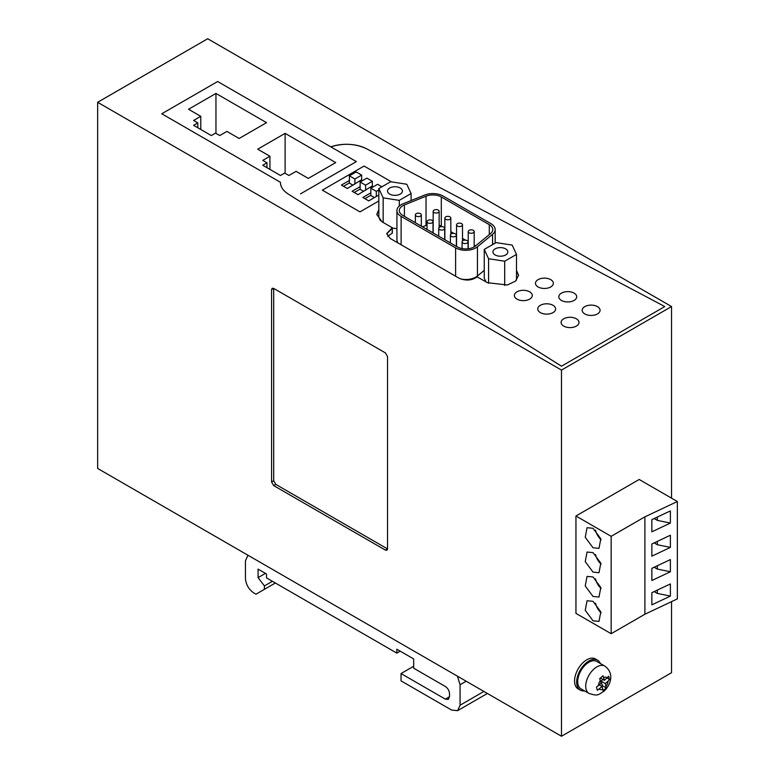<?xml version="1.0" encoding="UTF-8"?>
<svg xmlns="http://www.w3.org/2000/svg" width="775" height="775" viewBox="0 0 775 775"><rect width="100%" height="100%" fill="white"/><g stroke="black" fill="none" stroke-linecap="round" stroke-linejoin="round"><path stroke-width="1.16" d="M97.64 102.29L561.488 370.092L671.547 306.551L207.7 38.75L97.64 102.29L97.64 468.449L561.488 736.25L671.547 672.71L671.547 601.642M217.639 81.511L161.762 113.77L280.434 182.28A29.818 17.215 0 0 0 280.434 182.416A29.818 17.215 0 0 0 288.261 194.05C283.078 190.698 280.472 186.775 280.434 182.28L161.762 113.77L217.639 81.511L330.818 146.853C343.499 142.9 355.434 143.549 366.633 148.81A29.818 17.215 0 0 0 330.818 146.853L356.374 161.607L300.506 193.866L356.374 161.607L217.639 81.511M561.488 370.092L561.488 736.25M671.547 306.551L671.547 498.151M611.155 536.329L644.897 516.847L677.36 501.512L639.201 479.483L575.951 515.995L575.951 613.383L611.155 633.708L611.155 536.329L575.951 515.995M385.437 550.124L387.539 548.913L275.793 484.394L273.691 480.742L273.691 288.416L385.437 352.925L387.539 356.577L387.539 548.913L386.928 550.279L385.437 550.124L273.691 485.615L271.579 481.963L271.579 289.627L272.199 288.261L273.691 288.416L271.579 289.627M457.444 676.188L460.069 684.761L460.069 705.211L457.599 710.665L451.641 710.084L401.033 680.867L401.033 673.562L445.315 699.127L448.289 699.418L449.529 696.686L449.529 693.77C449.277 690.67 447.873 688.229 445.315 686.466L413.685 668.205L413.685 658.953L396.819 649.217L396.819 653.112L266.522 577.888L266.522 573.984L258.085 569.121L258.085 577.637L264.411 585.919L264.411 589.329L255.983 594.192L253.871 592.982C248.746 589.446 245.937 584.573 245.433 578.373L245.433 560.838L247.903 555.384M264.411 589.329L275.377 582.994M264.411 585.919L272.422 581.289M258.085 577.637L265.467 573.384M396.819 653.112L400.191 651.165M401.033 673.562L413.685 666.258M664.795 306.551L366.633 148.81L664.795 306.551L561.488 366.197L664.795 306.551M561.488 366.197L288.261 194.05L561.488 366.197M378.83 210.064L376.786 214.665L378.83 210.064M387.674 236.278L392.344 233.12L392.344 228.247L386.744 233.856L392.16 227.831L386.735 233.604L390.232 238.477L458.752 278.031C465.513 281.015 471.655 280.637 477.197 276.907L487.523 282.72L507.344 284.987L515.501 281.122L518.562 275.29L516.508 270.436M518.562 275.532L516.508 270.921L518.562 275.532M215.954 93.436L188.538 109.265L200.773 116.328L193.605 120.464L197.819 122.896L193.605 125.327L211.313 135.557L215.528 133.126L219.742 135.557L226.91 131.421L239.146 138.473L266.552 122.653L215.954 93.436L215.954 133.368M197.819 122.896L197.819 127.768M200.773 116.328L200.773 129.473M285.113 133.368L257.697 149.197L269.933 156.25L262.764 160.396L266.978 162.828L262.764 165.259L280.472 175.489L284.687 173.048L288.91 175.489L296.069 171.343L308.305 178.405L335.711 162.585L285.113 133.368L285.113 173.29M266.978 162.828L266.978 167.691M269.933 156.25L269.933 169.396M401.121 216.419L455.603 247.874A14.308 8.263 0 0 0 477.448 246.77L492.59 234.282A14.308 8.263 0 0 0 495.177 229.545A14.308 8.263 0 0 0 490.982 223.704L442.99 195.988A14.308 8.263 0 0 0 424.661 195.068L403.029 203.806A14.308 8.263 0 0 0 396.926 210.577A14.308 8.263 0 0 0 401.121 216.419L401.121 244.764M396.926 210.577L396.926 239.785A14.308 8.263 0 0 0 398.04 242.982M460.941 279.029A14.308 8.263 0 0 0 477.448 275.987L484.249 270.368M457.289 246.896L402.806 215.44A11.925 6.888 0 0 1 399.309 210.577A11.925 6.888 0 0 1 404.395 204.929L426.027 196.191A11.925 6.888 0 0 1 441.304 196.966L489.296 224.672A11.925 6.888 0 0 1 492.793 229.545A11.925 6.888 0 0 1 490.633 233.488L475.492 245.975A11.925 6.888 0 0 1 457.289 246.896M422.52 226.823L426.027 225.409L426.027 196.191M442.128 226.658L441.304 226.174A11.925 6.888 0 0 0 439.144 225.196M427.044 225.041A11.925 6.888 0 0 0 426.027 225.409M450.827 231.677L453.811 233.401M462.501 238.419L465.484 240.143M474.184 245.162L475.53 245.946M416.233 213.658A2.984 1.724 0 0 0 415.361 214.869A2.984 1.724 0 0 0 417.202 216.458A2.984 1.724 0 0 0 420.457 216.089A2.984 1.724 0 0 0 421.329 214.869A2.984 1.724 0 0 0 419.488 213.28A2.984 1.724 0 0 0 416.233 213.658M470.435 233.227A2.984 1.724 0 0 0 474.184 231.56A2.984 1.724 0 0 0 471.975 229.894A2.984 1.724 0 0 0 468.226 231.56A2.984 1.724 0 0 0 470.435 233.227M464.293 243.505A2.984 1.724 0 0 0 468.052 241.848A2.984 1.724 0 0 0 465.843 240.182A2.984 1.724 0 0 0 462.084 241.848A2.984 1.724 0 0 0 464.293 243.505M451.282 233.885A2.984 1.724 0 0 0 450.401 235.106A2.984 1.724 0 0 0 452.242 236.695A2.984 1.724 0 0 0 455.497 236.317A2.984 1.724 0 0 0 456.368 235.106A2.984 1.724 0 0 0 454.528 233.507A2.984 1.724 0 0 0 451.282 233.885M439.599 227.143A2.984 1.724 0 0 0 438.728 228.363A2.984 1.724 0 0 0 440.568 229.952A2.984 1.724 0 0 0 443.813 229.574A2.984 1.724 0 0 0 444.685 228.363A2.984 1.724 0 0 0 442.845 226.765A2.984 1.724 0 0 0 439.599 227.143M427.916 220.4A2.984 1.724 0 0 0 427.044 221.611A2.984 1.724 0 0 0 428.885 223.21A2.984 1.724 0 0 0 432.13 222.832A2.984 1.724 0 0 0 433.012 221.611A2.984 1.724 0 0 0 431.171 220.023A2.984 1.724 0 0 0 427.916 220.4M461.629 226.038A2.984 1.724 0 0 0 462.501 224.818A2.984 1.724 0 0 0 460.66 223.229A2.984 1.724 0 0 0 457.415 223.597A2.984 1.724 0 0 0 456.543 224.818A2.984 1.724 0 0 0 458.383 226.407A2.984 1.724 0 0 0 461.629 226.038M449.946 219.286A2.984 1.724 0 0 0 450.827 218.075A2.984 1.724 0 0 0 448.987 216.487A2.984 1.724 0 0 0 445.732 216.855A2.984 1.724 0 0 0 444.86 218.075A2.984 1.724 0 0 0 446.7 219.664A2.984 1.724 0 0 0 449.946 219.286M438.272 212.544A2.984 1.724 0 0 0 439.144 211.333A2.984 1.724 0 0 0 437.303 209.734A2.984 1.724 0 0 0 434.048 210.112A2.984 1.724 0 0 0 433.177 211.333A2.984 1.724 0 0 0 435.017 212.922A2.984 1.724 0 0 0 438.272 212.544M496.058 242.604L484.249 249.414L488.579 258.734L504.709 261.223L516.508 254.413L512.188 245.094L496.058 242.604M505.658 254.956A7.45 4.301 0 0 0 507.838 251.914A7.45 4.301 0 0 0 503.237 247.942A7.45 4.301 0 0 0 495.109 248.872A7.45 4.301 0 0 0 492.929 251.914A7.45 4.301 0 0 0 497.531 255.886A7.45 4.301 0 0 0 505.658 254.956M484.249 249.414L484.249 278.147L485.954 281.809M488.579 258.734L488.579 283.282M504.709 261.223L504.709 285.481M516.508 254.413L516.508 280.143M383.16 197.867L378.83 188.557L390.639 181.737L406.768 184.237L411.089 193.547L399.29 200.367L383.16 197.867L383.16 222.464M400.239 194.089A7.45 4.301 0 0 0 402.419 191.047A7.45 4.301 0 0 0 397.817 187.075A7.45 4.301 0 0 0 389.689 188.005A7.45 4.301 0 0 0 387.51 191.047A7.45 4.301 0 0 0 392.111 195.029A7.45 4.301 0 0 0 400.239 194.089M378.83 188.557L378.83 217.281L380.448 220.749M399.29 200.367L399.29 206.034M396.926 228.722L392.344 228.015M411.089 193.547L411.089 200.551M391.491 181.873L364.095 166.053L322.352 190.156L359.968 211.866L378.83 200.977L359.968 211.866L322.352 190.156L364.095 166.053L391.491 181.873M361.654 179.732L347.316 188.499L341.407 185.089L349.418 180.468M349.418 182.9L343.519 186.31M370.847 192.83L362.836 197.46L368.735 200.87L378.83 195.038M370.847 195.271L364.938 198.671M360.133 186.649L352.121 191.27L358.021 194.68L372.358 185.913M360.133 189.081L354.233 192.491M354.902 184.121L354.902 179.006L361.654 175.111L361.654 180.217M353.003 185.215L349.418 183.142L349.418 175.838L354.902 179.006M349.418 175.838L356.171 171.943L361.654 175.111M365.616 190.301L365.616 185.186L372.358 181.292L372.358 186.407M363.717 191.396L360.133 189.323L360.133 182.018L365.616 185.186M360.133 182.018L366.875 178.124L372.358 181.292M376.321 196.482L376.321 191.367L378.83 189.923M374.432 197.577L370.847 195.513L370.847 188.209L376.321 191.367M370.847 188.209L377.59 184.314L381.891 186.794M599.424 312.209A8.942 5.163 0 0 0 600.073 310.271A8.942 5.163 0 0 0 592.836 305.205A8.942 5.163 0 0 0 582.839 308.343A8.942 5.163 0 0 0 582.18 310.271A8.942 5.163 0 0 0 589.426 315.347A8.942 5.163 0 0 0 599.424 312.209M559.472 294.849A8.942 5.163 0 0 0 558.823 296.786A8.942 5.163 0 0 0 566.06 301.853A8.942 5.163 0 0 0 576.058 298.724A8.942 5.163 0 0 0 576.716 296.786A8.942 5.163 0 0 0 569.47 291.72A8.942 5.163 0 0 0 559.472 294.849M536.116 281.364A8.942 5.163 0 0 0 535.457 283.301A8.942 5.163 0 0 0 542.703 288.368A8.942 5.163 0 0 0 552.701 285.239A8.942 5.163 0 0 0 553.35 283.301A8.942 5.163 0 0 0 546.113 278.235A8.942 5.163 0 0 0 536.116 281.364M561.749 320.511A8.942 5.163 0 0 0 561.1 322.448A8.942 5.163 0 0 0 568.337 327.515A8.942 5.163 0 0 0 578.334 324.386A8.942 5.163 0 0 0 578.993 322.448A8.942 5.163 0 0 0 571.756 317.382A8.942 5.163 0 0 0 561.749 320.511M538.393 307.026A8.942 5.163 0 0 0 537.743 308.963A8.942 5.163 0 0 0 544.98 314.03A8.942 5.163 0 0 0 554.977 310.891A8.942 5.163 0 0 0 555.627 308.963A8.942 5.163 0 0 0 548.39 303.887A8.942 5.163 0 0 0 538.393 307.026M515.026 293.541A8.942 5.163 0 0 0 514.377 295.469A8.942 5.163 0 0 0 521.614 300.545A8.942 5.163 0 0 0 531.621 297.406A8.942 5.163 0 0 0 532.27 295.469A8.942 5.163 0 0 0 525.033 290.402A8.942 5.163 0 0 0 515.026 293.541M378.83 209.57L376.776 214.423L382.104 221.853L392.344 227.763L392.16 233.188M529.645 299.121A8.942 5.163 0 0 0 532.27 295.469A8.942 5.163 0 0 0 526.748 290.702A8.942 5.163 0 0 0 517.002 291.817A8.942 5.163 0 0 0 514.377 295.469A8.942 5.163 0 0 0 519.899 300.245A8.942 5.163 0 0 0 529.645 299.121M553.011 312.616A8.942 5.163 0 0 0 555.627 308.963A8.942 5.163 0 0 0 550.105 304.188A8.942 5.163 0 0 0 540.359 305.311A8.942 5.163 0 0 0 537.743 308.963A8.942 5.163 0 0 0 543.265 313.73A8.942 5.163 0 0 0 553.011 312.616M576.368 326.101A8.942 5.163 0 0 0 578.993 322.448A8.942 5.163 0 0 0 573.471 317.673A8.942 5.163 0 0 0 563.716 318.796A8.942 5.163 0 0 0 561.1 322.448A8.942 5.163 0 0 0 566.622 327.215A8.942 5.163 0 0 0 576.368 326.101M584.805 306.619A8.942 5.163 0 0 0 582.18 310.271A8.942 5.163 0 0 0 587.702 315.047A8.942 5.163 0 0 0 597.457 313.923A8.942 5.163 0 0 0 600.073 310.271A8.942 5.163 0 0 0 594.551 305.505A8.942 5.163 0 0 0 584.805 306.619M561.439 293.134A8.942 5.163 0 0 0 558.823 296.786A8.942 5.163 0 0 0 564.345 301.562A8.942 5.163 0 0 0 574.091 300.438A8.942 5.163 0 0 0 576.716 296.786A8.942 5.163 0 0 0 571.194 292.02A8.942 5.163 0 0 0 561.439 293.134M538.083 279.649A8.942 5.163 0 0 0 535.457 283.301A8.942 5.163 0 0 0 540.979 288.067A8.942 5.163 0 0 0 550.734 286.953A8.942 5.163 0 0 0 553.35 283.301A8.942 5.163 0 0 0 547.828 278.525A8.942 5.163 0 0 0 538.083 279.649M280.434 182.91L280.434 182.28M600.305 663.487A17.292 9.988 120 0 0 597.544 660.164L595.433 658.944A17.292 9.988 120 0 0 583.565 662.16A17.292 9.988 120 0 0 578.14 688.898L580.243 690.118A17.292 9.988 120 0 0 584.505 690.854M602.94 679.501L601.08 681.157L602.311 685.613L601.603 686.243M599.298 684.906L602.049 686.495L597.341 690.351L596.45 687.105L601.158 683.25L599.705 678.658L602.96 675.752L604.413 680.343L608.656 676.217L609.547 679.462L607.028 678.009M599.278 688.965A6.868 3.962 120 0 0 602.805 689.256L602.049 686.495M602.805 689.256L603.037 690.825L606.292 687.919L602.311 685.613M600.441 678.057L604.413 680.343M601.08 681.157L605.304 683.589L606.292 687.919M606.06 686.35A6.868 3.962 120 0 0 608.065 681.118L605.304 683.589M608.065 681.118L609.547 679.462M597.544 660.164A17.292 9.988 120 0 0 585.677 663.381A17.292 9.988 120 0 0 580.243 690.118M604.81 666.083L596.798 661.453A15.8 9.126 120 0 0 585.948 664.388A15.8 9.126 120 0 0 580.988 688.83L589 693.451C598.281 696.27 597.661 695.078 604.142 691.106C610.564 684.955 614.846 673.407 604.81 666.083L604.81 666.083A15.8 9.126 120 0 0 593.96 669.019A15.8 9.126 120 0 0 589 693.451M593.03 528.288L600.819 538.799L598.988 548.361L593.03 547.77L585.232 537.259L587.062 527.697L593.03 528.288M593.03 552.633L600.819 563.144L598.988 572.706L593.03 572.115L585.232 561.604L587.062 552.042L593.03 552.633M593.03 576.978L600.819 587.489L598.988 597.05L593.03 596.459L585.232 585.948L587.062 576.387L593.03 576.978M593.03 620.804L585.232 610.293L587.062 600.741L593.03 601.332L600.819 611.833L598.988 621.395L593.03 620.804M644.897 516.847L644.897 614.236L611.155 633.708M677.36 501.512L677.36 598.891L644.897 614.236M670.385 596.101L651.852 604.858L651.852 592.681L670.385 583.933L670.385 596.101L657.336 593.417L657.336 590.095M670.385 571.756L651.852 580.514L651.852 568.337L670.385 559.589L670.385 571.756L657.336 569.073L657.336 565.75M670.385 547.412L651.852 556.169L651.852 543.992L670.385 535.244L670.385 547.412L657.336 544.728L657.336 541.405M670.385 523.067L651.852 531.824L651.852 519.647L670.385 510.899L670.385 523.067L657.336 520.383L657.336 517.061M595.51 530.158A11.925 6.888 -120 0 0 601.09 539.817M595.51 554.503A11.925 6.888 -120 0 0 601.09 564.161M595.51 578.847A11.925 6.888 -120 0 0 601.09 588.506M595.51 603.192A11.925 6.888 -120 0 0 601.09 612.851M654.168 591.587L657.336 593.417M654.168 567.242L657.336 569.073M654.168 542.897L657.336 544.728M654.168 518.553L657.336 520.383M275.793 484.394L273.691 485.615M273.691 480.742L271.579 481.963M445.315 699.127L449.529 696.686M460.069 705.211L483.9 691.455M460.069 684.761L466.182 681.225M455.603 276.21L455.603 247.874M477.448 275.987L477.448 246.77M492.59 244.609L492.59 234.282M404.395 216.361L404.395 204.929M441.304 226.174L441.304 196.966M489.296 234.593L489.296 224.672M600.402 680.489A6.868 3.962 120 0 0 598.397 685.72M607.183 677.873A6.868 3.962 120 0 0 603.657 677.583M457.599 710.665L487.388 693.47M495.177 243.108L495.177 229.545M415.361 222.696L415.361 214.869M421.329 226.135L421.329 214.869M474.184 246.876L474.184 231.56M468.226 248.765L468.226 231.56M468.052 248.785L468.052 241.848M462.084 248.591L462.084 241.848M450.401 242.924L450.401 235.106M456.368 246.363L456.368 235.106M438.728 236.181L438.728 228.363M444.685 239.62L444.685 228.363M427.044 229.439L427.044 221.611M433.012 232.878L433.012 221.611M462.501 240.967L462.501 224.818M456.543 246.469L456.543 224.818M450.827 234.224L450.827 218.075M444.86 239.727L444.86 218.075M439.144 227.482L439.144 211.333M433.177 232.975L433.177 211.333M386.744 234.098L386.744 233.604"/></g></svg>
